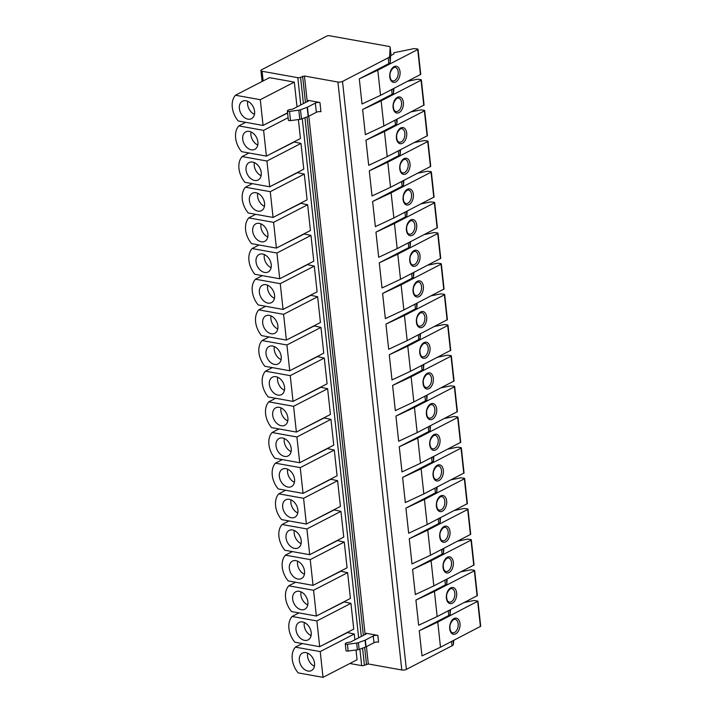 <?xml version="1.0" encoding="UTF-8"?>
<svg xmlns="http://www.w3.org/2000/svg" width="713" height="713" viewBox="0 0 713 713"><rect width="100%" height="100%" fill="white"/><g stroke="black" fill="none" stroke-linecap="round" stroke-linejoin="round"><path stroke-width="1.07" d="M269.496 77.646L294.317 82.111L260.272 99.704L235.45 95.239L269.496 77.646M453.718 640.39L453.495 644.294A6.551 2.21 173.8 0 1 452.042 645.782L406.383 669.382A3.28 1.105 173.8 0 1 401.793 669.988L368.318 663.972L364.432 665.274A1.97 0.66 173.8 0 1 361.678 665.639L349.816 663.5M262.099 71.273L297.811 77.681A1.97 0.66 -6.2 0 0 300.565 77.325L304.442 76.024L337.926 82.04A3.28 1.105 -6.2 0 0 342.507 81.434L388.175 57.833A6.551 2.21 -6.2 0 0 389.619 56.345L390.145 47.192A3.28 1.105 -6.2 0 0 390.145 47.129A3.28 1.105 -6.2 0 0 388.941 46.425L328.987 35.65L327.151 35.891L261.618 69.758A3.28 1.105 -6.2 0 0 260.896 70.56A3.28 1.105 -6.2 0 0 262.099 71.273L263.15 80.925M294.317 82.111L297.009 106.897M347.16 632.493L354.272 634L354.905 639.775M356.01 650.006L357.07 659.757L323.025 677.35L298.203 672.894A19.001 13.476 -117.3 0 1 295.405 647.137L320.226 651.593L323.025 677.35M343.826 601.834L350.939 603.341L353.737 629.098L319.691 646.691L294.879 642.226A19.001 13.476 62.7 0 1 292.08 616.478L298.988 612.904M340.493 571.175L347.614 572.682L350.413 598.439L316.367 616.032L291.546 611.567A19.001 13.476 62.7 0 1 288.747 585.81L295.654 582.245M337.169 540.516L344.281 542.023L347.079 567.771L313.034 585.364L288.212 580.908A19.001 13.476 62.7 0 1 285.414 555.151L292.321 551.586M333.836 509.857L340.948 511.355L343.746 537.112L309.7 554.705L284.879 550.249A19.001 13.476 62.7 0 1 282.081 524.492L288.988 520.927M330.502 479.198L337.614 480.696L340.413 506.453L306.367 524.046L281.555 519.59A19.001 13.476 62.7 0 1 278.756 493.833L285.663 490.259M327.169 448.53L334.29 450.037L337.089 475.794L303.043 493.387L278.222 488.922A19.001 13.476 62.7 0 1 275.423 463.174L282.33 459.6M323.845 417.871L330.957 419.378L333.755 445.135L299.71 462.728L274.888 458.263A19.001 13.476 62.7 0 1 272.09 432.506L278.997 428.941M320.511 387.212L327.624 388.719L330.422 414.467L296.376 432.06L271.555 427.604A19.001 13.476 62.7 0 1 268.765 401.847L275.664 398.282M317.178 356.553L324.299 358.051L327.098 383.808L293.043 401.401L268.231 396.945A19.001 13.476 62.7 0 1 265.432 371.188L272.339 367.623M313.845 325.894L320.966 327.392L323.764 353.149L289.719 370.742L264.897 366.286A19.001 13.476 62.7 0 1 262.099 340.529L269.006 336.955M310.52 295.227L317.633 296.733L320.431 322.49L286.385 340.083L261.564 335.618A19.001 13.476 62.7 0 1 258.766 309.87L265.673 306.296M307.187 264.568L314.299 266.074L317.098 291.831L283.052 309.424L258.24 304.959A19.001 13.476 62.7 0 1 255.441 279.211L262.348 275.637M303.854 233.909L310.975 235.415L313.773 261.163L279.728 278.756L254.906 274.3A19.001 13.476 62.7 0 1 252.108 248.543L259.015 244.978M300.529 203.25L307.642 204.747L310.44 230.504L276.394 248.097L251.573 243.641A19.001 13.476 62.7 0 1 248.775 217.884L255.682 214.319M297.196 172.591L304.308 174.088L307.107 199.845L273.061 217.438L248.24 212.982A19.001 13.476 62.7 0 1 245.441 187.225L252.349 183.651M293.863 141.923L300.984 143.429L303.774 169.186L269.728 186.779L244.916 182.314A19.001 13.476 62.7 0 1 242.117 156.566L249.024 152.992M298.391 119.57L300.449 138.527L266.404 156.12L241.582 151.655A19.001 13.476 62.7 0 1 238.784 125.907L245.691 122.333M354.272 634L320.226 651.593M350.939 603.341L316.893 620.934L319.691 646.691M347.614 572.682L313.568 590.275L316.367 616.032M344.281 542.023L310.235 559.616L313.034 585.364M340.948 511.355L306.902 528.948L309.7 554.705M337.614 480.696L303.569 498.289L306.367 524.046M334.29 450.037L300.244 467.63L303.043 493.387M330.957 419.378L296.911 436.971L299.71 462.728M327.624 388.719L293.578 406.312L296.376 432.06M324.299 358.051L290.253 375.644L293.043 401.401M320.966 327.392L286.92 344.985L289.719 370.742M317.633 296.733L283.587 314.326L286.385 340.083M314.299 266.074L280.254 283.667L283.052 309.424M310.975 235.415L276.929 253.008L279.728 278.756M307.642 204.747L273.596 222.349L276.394 248.097M304.308 174.088L270.263 191.681L273.061 217.438M300.984 143.429L266.929 161.022L269.728 186.779M288.105 117.698L263.605 130.363L266.404 156.12M287.58 112.797L263.07 125.452L238.249 120.996A19.001 13.476 62.7 0 1 235.45 95.239M260.272 99.704L263.07 125.452M347.178 632.725L322.837 645.069M302.312 643.563L295.405 647.137M343.853 602.066L319.504 614.401M316.893 620.934L292.08 616.478M340.52 571.407L316.171 583.742M313.568 590.275L288.747 585.81M337.187 540.748L312.847 553.083M310.235 559.616L285.414 555.151M333.862 510.08L309.513 522.424M306.902 528.948L282.081 524.492M330.529 479.421L306.18 491.765M303.569 498.289L278.756 493.833M327.196 448.762L302.856 461.097M300.244 467.63L275.423 463.174M323.862 418.103L299.522 430.438M296.911 436.971L272.09 432.506M320.538 387.444L296.189 399.779M293.578 406.312L268.765 401.847M317.205 356.776L292.856 369.12M290.253 375.644L265.432 371.188M313.872 326.117L289.531 338.461M286.92 344.985L262.099 340.529M310.547 295.458L286.198 307.793M283.587 314.326L258.766 309.87M307.214 264.799L282.865 277.134M280.254 283.667L255.441 279.211M303.881 234.14L279.541 246.475M276.929 253.008L252.108 248.543M300.547 203.481L276.207 215.816M273.596 222.349L248.775 217.884M297.223 172.813L272.874 185.157M270.263 191.681L245.441 187.225M293.89 142.154L269.541 154.489M266.929 161.022L242.117 156.566M287.597 113.019L266.216 123.83M263.605 130.363L238.784 125.907M305.939 652.636A9.83 6.97 -117.3 0 0 302.428 653.099A9.83 6.97 -117.3 0 0 299.816 662.778A9.83 6.97 -117.3 0 0 307.936 671.031A9.83 6.97 -117.3 0 0 311.447 670.568A9.83 6.97 -117.3 0 0 314.05 660.889A9.83 6.97 -117.3 0 0 305.939 652.636M302.606 621.977A9.83 6.97 -117.3 0 0 299.095 622.44A9.83 6.97 -117.3 0 0 296.492 632.119A9.83 6.97 -117.3 0 0 304.603 640.372A9.83 6.97 -117.3 0 0 308.114 639.9A9.83 6.97 -117.3 0 0 310.725 630.23A9.83 6.97 -117.3 0 0 302.606 621.977M299.273 591.318A9.83 6.97 -117.3 0 0 295.761 591.781A9.83 6.97 -117.3 0 0 293.159 601.46A9.83 6.97 -117.3 0 0 301.278 609.713A9.83 6.97 -117.3 0 0 304.79 609.241A9.83 6.97 -117.3 0 0 307.392 599.562A9.83 6.97 -117.3 0 0 299.273 591.318M295.948 560.65A9.83 6.97 -117.3 0 0 292.437 561.122A9.83 6.97 -117.3 0 0 289.826 570.801A9.83 6.97 -117.3 0 0 297.945 579.045A9.83 6.97 -117.3 0 0 301.456 578.582A9.83 6.97 -117.3 0 0 304.059 568.903A9.83 6.97 -117.3 0 0 295.948 560.65M292.615 529.991A9.83 6.97 -117.3 0 0 289.104 530.463A9.83 6.97 -117.3 0 0 286.501 540.133A9.83 6.97 -117.3 0 0 294.612 548.386A9.83 6.97 -117.3 0 0 298.123 547.923A9.83 6.97 -117.3 0 0 300.726 538.244A9.83 6.97 -117.3 0 0 292.615 529.991M289.282 499.332A9.83 6.97 -117.3 0 0 285.77 499.795A9.83 6.97 -117.3 0 0 283.168 509.474A9.83 6.97 -117.3 0 0 291.278 517.727A9.83 6.97 -117.3 0 0 294.79 517.264A9.83 6.97 -117.3 0 0 297.401 507.585A9.83 6.97 -117.3 0 0 289.282 499.332M285.949 468.673A9.83 6.97 -117.3 0 0 282.437 469.136A9.83 6.97 -117.3 0 0 279.835 478.815A9.83 6.97 -117.3 0 0 287.954 487.068A9.83 6.97 -117.3 0 0 291.465 486.596A9.83 6.97 -117.3 0 0 294.068 476.926A9.83 6.97 -117.3 0 0 285.949 468.673M282.624 438.014A9.83 6.97 -117.3 0 0 279.113 438.477A9.83 6.97 -117.3 0 0 276.501 448.156A9.83 6.97 -117.3 0 0 284.621 456.409A9.83 6.97 -117.3 0 0 288.132 455.937A9.83 6.97 -117.3 0 0 290.735 446.258A9.83 6.97 -117.3 0 0 282.624 438.014M279.291 407.346A9.83 6.97 -117.3 0 0 275.779 407.818A9.83 6.97 -117.3 0 0 273.177 417.497A9.83 6.97 -117.3 0 0 281.287 425.741A9.83 6.97 -117.3 0 0 284.799 425.278A9.83 6.97 -117.3 0 0 287.41 415.599A9.83 6.97 -117.3 0 0 279.291 407.346M275.958 376.687A9.83 6.97 -117.3 0 0 272.446 377.159A9.83 6.97 -117.3 0 0 269.844 386.829A9.83 6.97 -117.3 0 0 277.963 395.082A9.83 6.97 -117.3 0 0 281.475 394.619A9.83 6.97 -117.3 0 0 284.077 384.94A9.83 6.97 -117.3 0 0 275.958 376.687M272.633 346.028A9.83 6.97 -117.3 0 0 269.113 346.491A9.83 6.97 -117.3 0 0 266.51 356.17A9.83 6.97 -117.3 0 0 274.63 364.423A9.83 6.97 -117.3 0 0 278.141 363.96A9.83 6.97 -117.3 0 0 280.744 354.281A9.83 6.97 -117.3 0 0 272.633 346.028M269.3 315.369A9.83 6.97 -117.3 0 0 265.789 315.832A9.83 6.97 -117.3 0 0 263.186 325.511A9.83 6.97 -117.3 0 0 271.296 333.764A9.83 6.97 -117.3 0 0 274.808 333.292A9.83 6.97 -117.3 0 0 277.41 323.622A9.83 6.97 -117.3 0 0 269.3 315.369M265.967 284.71A9.83 6.97 -117.3 0 0 262.455 285.173A9.83 6.97 -117.3 0 0 259.853 294.852A9.83 6.97 -117.3 0 0 267.963 303.105A9.83 6.97 -117.3 0 0 271.475 302.633A9.83 6.97 -117.3 0 0 274.086 292.954A9.83 6.97 -117.3 0 0 265.967 284.71M262.634 254.042A9.83 6.97 -117.3 0 0 259.122 254.514A9.83 6.97 -117.3 0 0 256.52 264.193A9.83 6.97 -117.3 0 0 264.639 272.437A9.83 6.97 -117.3 0 0 268.15 271.974A9.83 6.97 -117.3 0 0 270.753 262.295A9.83 6.97 -117.3 0 0 262.634 254.042M259.309 223.383A9.83 6.97 -117.3 0 0 255.798 223.855A9.83 6.97 -117.3 0 0 253.186 233.534A9.83 6.97 -117.3 0 0 261.306 241.778A9.83 6.97 -117.3 0 0 264.817 241.315A9.83 6.97 -117.3 0 0 267.42 231.636A9.83 6.97 -117.3 0 0 259.309 223.383M255.976 192.724A9.83 6.97 -117.3 0 0 252.464 193.187A9.83 6.97 -117.3 0 0 249.862 202.866A9.83 6.97 -117.3 0 0 257.972 211.119A9.83 6.97 -117.3 0 0 261.484 210.656A9.83 6.97 -117.3 0 0 264.086 200.977A9.83 6.97 -117.3 0 0 255.976 192.724M252.643 162.065A9.83 6.97 -117.3 0 0 249.131 162.528A9.83 6.97 -117.3 0 0 246.529 172.207A9.83 6.97 -117.3 0 0 254.639 180.46A9.83 6.97 -117.3 0 0 258.159 179.988A9.83 6.97 -117.3 0 0 260.762 170.318A9.83 6.97 -117.3 0 0 252.643 162.065M249.309 131.406A9.83 6.97 -117.3 0 0 245.798 131.869A9.83 6.97 -117.3 0 0 243.195 141.548A9.83 6.97 -117.3 0 0 251.315 149.801A9.83 6.97 -117.3 0 0 254.826 149.329A9.83 6.97 -117.3 0 0 257.429 139.65A9.83 6.97 -117.3 0 0 249.309 131.406M245.985 100.738A9.83 6.97 -117.3 0 0 242.473 101.21A9.83 6.97 -117.3 0 0 239.862 110.889A9.83 6.97 -117.3 0 0 247.981 119.142A9.83 6.97 -117.3 0 0 251.493 118.67A9.83 6.97 -117.3 0 0 254.095 108.991A9.83 6.97 -117.3 0 0 245.985 100.738M307.659 653.17A9.83 6.97 -117.3 0 0 314.415 666.254M304.326 622.511A9.83 6.97 -117.3 0 0 311.091 635.595M300.993 591.852A9.83 6.97 -117.3 0 0 307.758 604.936M297.669 561.193A9.83 6.97 -117.3 0 0 304.424 574.277M294.335 530.525A9.83 6.97 -117.3 0 0 301.1 543.609M291.002 499.866A9.83 6.97 -117.3 0 0 297.767 512.95M287.678 469.207A9.83 6.97 -117.3 0 0 294.433 482.291M284.344 438.548A9.83 6.97 -117.3 0 0 291.1 451.632M281.011 407.889A9.83 6.97 -117.3 0 0 287.776 420.973M277.678 377.222A9.83 6.97 -117.3 0 0 284.442 390.305M274.353 346.563A9.83 6.97 -117.3 0 0 281.109 359.646M271.02 315.904A9.83 6.97 -117.3 0 0 277.776 328.987M267.687 285.245A9.83 6.97 -117.3 0 0 274.452 298.328M264.354 254.586A9.83 6.97 -117.3 0 0 271.118 267.669M261.029 223.918A9.83 6.97 -117.3 0 0 267.785 237.001M257.696 193.259A9.83 6.97 -117.3 0 0 264.461 206.342M254.363 162.6A9.83 6.97 -117.3 0 0 261.127 175.683M251.038 131.941A9.83 6.97 -117.3 0 0 257.794 145.024M247.705 101.282A9.83 6.97 -117.3 0 0 254.461 114.365M450.456 609.695L450.206 614A6.551 2.21 173.8 0 1 448.753 615.497L419.253 630.738L421.98 655.88L440.491 647.226L480.705 626.272L477.977 601.13L437.755 622.084L419.253 630.738M447.122 579.036L446.873 583.341A6.551 2.21 173.8 0 1 445.42 584.829L415.92 600.079L418.647 625.221L437.158 616.567L434.431 591.425L415.92 600.079M443.789 548.377L443.539 552.682A6.551 2.21 173.8 0 1 442.087 554.17L412.586 569.42L415.322 594.562L433.825 585.908L431.098 560.766L412.586 569.42M440.456 517.718L440.215 522.014A6.551 2.21 173.8 0 1 438.762 523.511L409.253 538.761L411.989 563.903L430.5 555.249L427.764 530.107L409.253 538.761M437.131 487.05L436.882 491.355A6.551 2.21 173.8 0 1 435.429 492.852L405.929 508.093L408.656 533.235L427.167 524.581L424.431 499.439L405.929 508.093M433.798 456.391L433.549 460.696A6.551 2.21 173.8 0 1 432.096 462.193L402.595 477.434L405.323 502.576L423.834 493.922L421.107 468.78L402.595 477.434M430.465 425.732L430.215 430.037A6.551 2.21 173.8 0 1 428.771 431.525L399.262 446.775L401.998 471.917L420.501 463.263L417.773 438.121L399.262 446.775M427.132 395.073L426.891 399.378A6.551 2.21 173.8 0 1 425.438 400.866L395.929 416.116L398.665 441.258L417.176 432.604L414.44 407.462L395.929 416.116M423.807 364.414L423.558 368.71A6.551 2.21 173.8 0 1 422.105 370.207L392.605 385.457L395.332 410.599L413.843 401.945L411.116 376.803L392.605 385.457M420.474 333.746L420.224 338.051A6.551 2.21 173.8 0 1 418.772 339.548L389.271 354.789L391.998 379.931L410.51 371.277L407.783 346.135L389.271 354.789M417.141 303.087L416.9 307.392A6.551 2.21 173.8 0 1 415.447 308.889L385.938 324.13L388.674 349.272L407.185 340.618L404.449 315.476L385.938 324.13M413.816 272.428L413.567 276.733A6.551 2.21 173.8 0 1 412.114 278.222L382.614 293.471L385.341 318.613L403.852 309.959L401.116 284.817L382.614 293.471M410.483 241.769L410.233 246.074A6.551 2.21 173.8 0 1 408.781 247.563L379.28 262.812L382.008 287.954L400.519 279.3L397.792 254.158L379.28 262.812M407.15 211.11L406.9 215.415A6.551 2.21 173.8 0 1 405.447 216.904L375.947 232.153L378.683 257.295L397.186 248.641L394.458 223.499L375.947 232.153M403.816 180.442L403.576 184.747A6.551 2.21 173.8 0 1 402.123 186.245L372.614 201.485L375.35 226.627L393.861 217.973L391.125 192.831L372.614 201.485M400.492 149.783L400.243 154.088A6.551 2.21 173.8 0 1 398.79 155.586L369.289 170.826L372.017 195.968L390.528 187.314L387.792 162.172L369.289 170.826M397.159 119.124L396.909 123.429A6.551 2.21 173.8 0 1 395.457 124.918L365.956 140.167L368.683 165.309L387.195 156.655L384.467 131.513L365.956 140.167M393.826 88.465L393.576 92.77A6.551 2.21 173.8 0 1 392.132 94.259L362.623 109.508L365.359 134.65L383.861 125.996L381.134 100.854L362.623 109.508M377.801 70.195L417.729 49.562L417.542 48.956L414.084 48.591L393.941 52.717L393.87 53.947L390.617 55.632L390.252 62.111A6.551 2.21 173.8 0 1 388.799 63.6L359.299 78.849L362.026 103.991L380.537 95.337L377.801 70.195L359.299 78.849M366.125 633.278L377.828 635.381A3.28 1.105 -6.2 0 0 373.238 635.978L365.341 640.069A1.97 0.66 173.8 0 1 365.047 640.194L358.389 642.671A3.28 1.105 173.8 0 1 356.678 643.073L347.409 644.302A1.943 0.66 173.8 0 1 345.27 643.875A1.943 0.66 173.8 0 1 345.288 643.741L345.35 643.607A3.28 1.105 173.8 0 1 348.229 642.404L349.557 642.226A1.97 0.66 -6.2 0 0 350.876 641.86L366.313 633.884L366.125 633.278L366.197 633.946M319.932 102.494L308.23 100.39L308.426 100.996L292.981 108.973A1.97 0.66 173.8 0 1 291.67 109.347L290.343 109.517A3.28 1.105 -6.2 0 0 287.464 110.729L287.401 110.863A1.943 0.66 -6.2 0 0 287.384 110.987A1.943 0.66 -6.2 0 0 289.514 111.415L298.792 110.194A3.28 1.105 -6.2 0 0 300.503 109.784L307.16 107.306A1.97 0.66 -6.2 0 0 307.446 107.182L315.351 103.1A3.28 1.105 173.8 0 1 319.932 102.494L320.93 111.691A3.28 1.105 173.8 0 0 316.349 112.297L308.444 116.379A1.97 0.66 -6.2 0 1 308.159 116.504L301.501 118.982A3.28 1.105 -6.2 0 1 299.79 119.392L290.512 120.613A1.943 0.66 -6.2 0 1 288.382 120.185L287.384 110.987M377.828 635.381L378.558 642.119A3.28 1.105 -6.2 0 0 373.977 642.725L366.072 646.807A1.97 0.66 173.8 0 1 365.778 646.941L359.12 649.418A3.28 1.105 173.8 0 1 357.409 649.819L348.14 651.04A1.943 0.66 173.8 0 1 346.001 650.621A1.943 0.66 173.8 0 1 346.028 650.488M418.023 49.233L420.75 74.375L380.537 95.337M407.881 81.202L417.417 79.25L420.866 79.615L421.062 80.221L381.134 100.854M421.347 79.901L424.083 105.043L383.861 125.996M411.214 111.861L420.741 109.909L424.199 110.274L424.395 110.88L384.467 131.513M424.681 110.56L427.417 135.702L387.195 156.655M414.538 142.529L424.075 140.568L427.533 140.933L427.72 141.539L387.792 162.172M428.014 141.219L430.741 166.361L390.528 187.314M417.871 173.188L427.408 171.236L430.866 171.592L431.053 172.198L391.125 192.831M431.347 171.878L434.074 197.02L393.861 217.973M421.205 203.847L430.732 201.895L434.19 202.26L434.386 202.866L394.458 223.499M434.672 202.537L437.408 227.679L397.186 248.641M424.538 234.506L434.065 232.554L437.524 232.919L437.72 233.525L397.792 254.158M438.005 233.204L440.741 258.338L400.519 279.3M427.862 265.165L437.399 263.213L440.857 263.578L441.044 264.184L401.116 284.817M441.338 263.863L444.065 289.006L403.852 309.959M431.196 295.824L440.732 293.872L444.181 294.237L444.377 294.843L404.449 315.476M444.671 294.522L447.399 319.665L407.185 340.618M434.529 326.492L444.056 324.54L447.514 324.896L447.711 325.502L407.783 346.135M447.996 325.181L450.732 350.324L410.51 371.277M437.853 357.151L447.39 355.199L450.848 355.564L451.035 356.17L411.116 376.803M451.329 355.84L454.056 380.983L413.843 401.945M441.187 387.81L450.723 385.858L454.181 386.223L454.368 386.829L414.44 407.462M454.662 386.499L457.39 411.642L417.176 432.604M444.52 418.469L454.056 416.517L457.505 416.882L457.701 417.488L417.773 438.121M457.987 417.167L460.723 442.31L420.501 463.263M447.853 449.128L457.381 447.176L460.839 447.541L461.035 448.147L421.107 468.78M461.32 447.826L464.056 472.969L423.834 493.922M451.177 479.796L460.714 477.844L464.172 478.2L464.359 478.806L424.431 499.439M464.653 478.485L467.38 503.628L427.167 524.581M454.511 510.455L464.047 508.503L467.496 508.868L467.692 509.474L427.764 530.107M467.986 509.144L470.714 534.287L430.5 555.249M457.844 541.114L467.371 539.162L470.83 539.527L471.026 540.133L431.098 560.766M471.311 539.803L474.047 564.946L433.825 585.908M461.177 571.773L470.705 569.821L474.163 570.186L474.359 570.792L434.431 591.425M474.644 570.471L477.38 595.613L437.158 616.567M464.502 602.432L474.038 600.48L477.977 601.13M437.755 622.084L440.491 647.226M361.678 665.639L359.887 649.133M358.666 637.832L302.267 118.697M300.77 104.954L297.811 77.681M364.432 665.274L362.569 648.135M361.304 636.468L304.95 117.698M303.417 103.59L300.565 77.325M391.045 55.418L390.145 47.192M390.252 62.111L389.619 56.345M453.103 640.711L453.495 644.294M449.778 610.043L450.206 614M446.445 579.384L446.873 583.341M443.112 548.725L443.539 552.682M439.778 518.066L440.215 522.014M436.454 487.407L436.882 491.355M433.121 456.739L433.549 460.696M429.787 426.08L430.215 430.037M426.454 395.421L426.891 399.378M423.13 364.762L423.558 368.71M419.797 334.103L420.224 338.051M416.463 303.444L416.9 307.392M413.139 272.776L413.567 276.733M409.806 242.117L410.233 246.074M406.472 211.458L406.9 215.415M403.139 180.799L403.576 184.747M399.815 150.14L400.243 154.088M396.481 119.472L396.909 123.429M393.148 88.813L393.576 92.77M451.579 641.495L452.042 645.782M448.245 610.836L448.753 615.497M444.912 580.177L445.42 584.829M441.588 549.518L442.087 554.17M438.254 518.85L438.762 523.511M434.921 488.191L435.429 492.852M431.597 457.532L432.096 462.193M428.263 426.873L428.771 431.525M424.93 396.214L425.438 400.866M421.597 365.546L422.105 370.207M418.273 334.887L418.772 339.548M414.939 304.228L415.447 308.889M411.606 273.569L412.114 278.222M408.273 242.91L408.781 247.563M404.948 212.251L405.447 216.904M401.615 181.583L402.123 186.245M398.282 150.924L398.79 155.586M394.957 120.265L395.457 124.918M391.624 89.606L392.132 94.259M388.799 63.6L388.175 57.833M406.383 669.382L342.507 81.434M401.793 669.988L337.926 82.04M368.318 663.972L366.429 646.62M365.118 634.499L308.809 116.192M307.223 101.611L304.442 76.024M308.301 101.059L308.23 100.39M366.482 664.213L364.655 647.359M363.354 635.408L307.027 116.923M305.467 102.529L302.615 76.264M373.977 642.725L373.238 635.978M366.072 646.807L365.341 640.069M365.778 646.941L365.047 640.194M359.12 649.418L358.389 642.671M357.409 649.819L356.678 643.073M348.14 651.04L347.409 644.302M315.351 103.1L316.349 112.297M289.514 111.415L290.512 120.613M298.792 110.194L299.79 119.392M300.503 109.784L301.501 118.982M307.16 107.306L308.159 116.504M307.446 107.182L308.444 116.379M417.729 49.562L420.465 74.705M395.733 81.977A8.191 5.071 -79.8 0 1 389.779 76.959A8.191 5.071 -79.8 0 1 394.066 66.648A8.191 5.071 -79.8 0 1 400.029 71.657A8.191 5.071 -79.8 0 1 395.733 81.977M394.592 80.569A6.88 4.26 -79.8 0 1 392.676 80.899C391.098 80.551 390.207 78.92 390.02 75.997C389.637 73.074 390.858 70.284 393.656 67.628L395.109 67.352A6.88 4.26 -79.8 0 1 398.246 73.368A6.88 4.26 -79.8 0 1 394.592 80.569M421.062 80.221L423.789 105.364M399.066 112.636A8.191 5.071 -79.8 0 1 393.104 107.618A8.191 5.071 -79.8 0 1 397.399 97.307A8.191 5.071 -79.8 0 1 403.362 102.316A8.191 5.071 -79.8 0 1 399.066 112.636M397.916 111.228A6.88 4.26 -79.8 0 1 396 111.558C394.423 111.21 393.54 109.579 393.344 106.656C392.97 103.733 394.182 100.943 396.989 98.287L398.433 98.02A6.88 4.26 -79.8 0 1 401.579 104.036A6.88 4.26 -79.8 0 1 397.916 111.228M424.395 110.88L427.123 136.023M402.399 143.295A8.191 5.071 -79.8 0 1 396.437 138.277A8.191 5.071 -79.8 0 1 400.733 127.966A8.191 5.071 -79.8 0 1 406.695 132.983A8.191 5.071 -79.8 0 1 402.399 143.295M401.25 141.887A6.88 4.26 -79.8 0 1 399.333 142.217C397.756 141.869 396.874 140.238 396.678 137.324C396.303 134.392 397.515 131.602 400.323 128.946L401.767 128.679A6.88 4.26 -79.8 0 1 404.904 134.695A6.88 4.26 -79.8 0 1 401.25 141.887M427.72 141.539L430.456 166.682M405.724 173.954A8.191 5.071 -79.8 0 1 399.77 168.936A8.191 5.071 -79.8 0 1 404.066 158.625A8.191 5.071 -79.8 0 1 410.02 163.642A8.191 5.071 -79.8 0 1 405.724 173.954M404.583 172.546A6.88 4.26 -79.8 0 1 402.667 172.876C401.089 172.528 400.207 170.897 400.011 167.983C399.636 165.051 400.849 162.261 403.647 159.605L405.1 159.338A6.88 4.26 -79.8 0 1 408.237 165.354A6.88 4.26 -79.8 0 1 404.583 172.546M431.053 172.198L433.789 197.341M409.057 204.613A8.191 5.071 -79.8 0 1 403.095 199.604A8.191 5.071 -79.8 0 1 407.39 189.284A8.191 5.071 -79.8 0 1 413.353 194.301A8.191 5.071 -79.8 0 1 409.057 204.613M407.916 203.205A6.88 4.26 -79.8 0 1 406 203.544C404.423 203.196 403.531 201.556 403.335 198.642C402.961 195.719 404.182 192.92 406.98 190.264L408.433 189.997A6.88 4.26 -79.8 0 1 411.57 196.013A6.88 4.26 -79.8 0 1 407.916 203.205M434.386 202.866L437.114 228.008M412.39 235.281A8.191 5.071 -79.8 0 1 406.428 230.263A8.191 5.071 -79.8 0 1 410.724 219.943A8.191 5.071 -79.8 0 1 416.686 224.96A8.191 5.071 -79.8 0 1 412.39 235.281M411.241 233.873A6.88 4.26 -79.8 0 1 409.324 234.203C407.747 233.855 406.865 232.224 406.668 229.301C406.294 226.377 407.506 223.588 410.314 220.932L411.757 220.656A6.88 4.26 -79.8 0 1 414.895 226.672A6.88 4.26 -79.8 0 1 411.241 233.873M437.72 233.525L440.447 258.667M415.724 265.94A8.191 5.071 -79.8 0 1 409.761 260.922A8.191 5.071 -79.8 0 1 414.057 250.611A8.191 5.071 -79.8 0 1 420.01 255.619A8.191 5.071 -79.8 0 1 415.724 265.94M414.574 264.532A6.88 4.26 -79.8 0 1 412.658 264.862C411.08 264.514 410.198 262.883 410.002 259.96C409.627 257.036 410.84 254.247 413.647 251.591L415.091 251.324A6.88 4.26 -79.8 0 1 418.228 257.34A6.88 4.26 -79.8 0 1 414.574 264.532M441.044 264.184L443.78 289.326M419.048 296.599A8.191 5.071 -79.8 0 1 413.094 291.581A8.191 5.071 -79.8 0 1 417.381 281.27A8.191 5.071 -79.8 0 1 423.344 286.287A8.191 5.071 -79.8 0 1 419.048 296.599M417.907 295.191A6.88 4.26 -79.8 0 1 415.991 295.521C414.413 295.173 413.522 293.542 413.335 290.628C412.961 287.695 414.173 284.906 416.971 282.25L418.424 281.983A6.88 4.26 -79.8 0 1 421.561 287.999A6.88 4.26 -79.8 0 1 417.907 295.191M444.377 294.843L447.104 319.985M422.381 327.258A8.191 5.071 -79.8 0 1 416.419 322.24A8.191 5.071 -79.8 0 1 420.715 311.929A8.191 5.071 -79.8 0 1 426.677 316.946A8.191 5.071 -79.8 0 1 422.381 327.258M421.231 325.85A6.88 4.26 -79.8 0 1 419.315 326.18C417.747 325.832 416.855 324.201 416.659 321.287C416.285 318.354 417.497 315.565 420.305 312.909L421.748 312.642A6.88 4.26 -79.8 0 1 424.895 318.658A6.88 4.26 -79.8 0 1 421.231 325.85M447.711 325.502L450.438 350.644M425.714 357.917A8.191 5.071 -79.8 0 1 419.752 352.908A8.191 5.071 -79.8 0 1 424.048 342.588A8.191 5.071 -79.8 0 1 430.01 347.605A8.191 5.071 -79.8 0 1 425.714 357.917M424.565 356.509A6.88 4.26 -79.8 0 1 422.649 356.848C421.071 356.5 420.189 354.86 419.993 351.946C419.618 349.014 420.83 346.224 423.638 343.568L425.082 343.301A6.88 4.26 -79.8 0 1 428.219 349.317A6.88 4.26 -79.8 0 1 424.565 356.509M451.035 356.17L453.771 381.312M429.048 388.585A8.191 5.071 -79.8 0 1 423.085 383.567A8.191 5.071 -79.8 0 1 427.381 373.247A8.191 5.071 -79.8 0 1 433.335 378.264A8.191 5.071 -79.8 0 1 429.048 388.585M427.898 387.177A6.88 4.26 -79.8 0 1 425.982 387.507C424.404 387.159 423.522 385.528 423.326 382.605C422.952 379.681 424.164 376.892 426.962 374.236L428.415 373.96A6.88 4.26 -79.8 0 1 431.552 379.976A6.88 4.26 -79.8 0 1 427.898 387.177M454.368 386.829L457.104 411.971M432.372 419.244A8.191 5.071 -79.8 0 1 426.41 414.226A8.191 5.071 -79.8 0 1 430.705 403.914A8.191 5.071 -79.8 0 1 436.668 408.923A8.191 5.071 -79.8 0 1 432.372 419.244M431.231 417.836A6.88 4.26 -79.8 0 1 429.315 418.166C427.738 417.818 426.846 416.187 426.659 413.264C426.276 410.34 427.497 407.551 430.296 404.895L431.748 404.627A6.88 4.26 -79.8 0 1 434.885 410.643A6.88 4.26 -79.8 0 1 431.231 417.836M457.701 417.488L460.429 442.63M435.705 449.903A8.191 5.071 -79.8 0 1 429.743 444.885A8.191 5.071 -79.8 0 1 434.039 434.574A8.191 5.071 -79.8 0 1 440.001 439.591A8.191 5.071 -79.8 0 1 435.705 449.903M434.556 448.495A6.88 4.26 -79.8 0 1 432.639 448.825C431.062 448.477 430.18 446.846 429.984 443.932C429.609 440.999 430.821 438.21 433.629 435.554L435.073 435.286A6.88 4.26 -79.8 0 1 438.219 441.302A6.88 4.26 -79.8 0 1 434.556 448.495M461.035 448.147L463.762 473.289M439.039 480.562A8.191 5.071 -79.8 0 1 433.076 475.544A8.191 5.071 -79.8 0 1 437.372 465.233A8.191 5.071 -79.8 0 1 443.334 470.25A8.191 5.071 -79.8 0 1 439.039 480.562M437.889 479.154A6.88 4.26 -79.8 0 1 435.973 479.484C434.395 479.136 433.513 477.505 433.317 474.591C432.943 471.658 434.155 468.869 436.962 466.213L438.406 465.945A6.88 4.26 -79.8 0 1 441.543 471.961A6.88 4.26 -79.8 0 1 437.889 479.154M464.359 478.806L467.095 503.948M442.363 511.221A8.191 5.071 -79.8 0 1 436.409 506.212A8.191 5.071 -79.8 0 1 440.705 495.891A8.191 5.071 -79.8 0 1 446.659 500.909A8.191 5.071 -79.8 0 1 442.363 511.221M441.222 509.813A6.88 4.26 -79.8 0 1 439.306 510.151C437.729 509.804 436.846 508.164 436.65 505.25C436.276 502.317 437.488 499.528 440.286 496.872L441.739 496.605A6.88 4.26 -79.8 0 1 444.876 502.62A6.88 4.26 -79.8 0 1 441.222 509.813M467.692 509.474L470.428 534.616M445.696 541.889A8.191 5.071 -79.8 0 1 439.734 536.871A8.191 5.071 -79.8 0 1 444.03 526.55A8.191 5.071 -79.8 0 1 449.992 531.568A8.191 5.071 -79.8 0 1 445.696 541.889M444.555 540.481A6.88 4.26 -79.8 0 1 442.639 540.81C441.062 540.463 440.171 538.823 439.974 535.909C439.6 532.985 440.821 530.187 443.62 527.54L445.072 527.264A6.88 4.26 -79.8 0 1 448.21 533.279A6.88 4.26 -79.8 0 1 444.555 540.481M471.026 540.133L473.753 565.275M449.03 572.548A8.191 5.071 -79.8 0 1 443.067 567.53A8.191 5.071 -79.8 0 1 447.363 557.218A8.191 5.071 -79.8 0 1 453.325 562.227A8.191 5.071 -79.8 0 1 449.03 572.548M447.88 571.14A6.88 4.26 -79.8 0 1 445.964 571.47C444.386 571.122 443.504 569.491 443.308 566.568C442.933 563.644 444.146 560.855 446.953 558.199L448.397 557.931A6.88 4.26 -79.8 0 1 451.534 563.947A6.88 4.26 -79.8 0 1 447.88 571.14M474.359 570.792L477.086 595.934M452.363 603.207A8.191 5.071 -79.8 0 1 446.4 598.189A8.191 5.071 -79.8 0 1 450.696 587.877A8.191 5.071 -79.8 0 1 456.65 592.895A8.191 5.071 -79.8 0 1 452.363 603.207M451.213 601.799A6.88 4.26 -79.8 0 1 449.297 602.129C447.719 601.781 446.837 600.15 446.641 597.236C446.267 594.303 447.479 591.514 450.286 588.858L451.73 588.59A6.88 4.26 -79.8 0 1 454.867 594.606A6.88 4.26 -79.8 0 1 451.213 601.799M477.683 601.451L480.419 626.593M455.687 633.866A8.191 5.071 -79.8 0 1 449.734 628.848A8.191 5.071 -79.8 0 1 454.021 618.536A8.191 5.071 -79.8 0 1 459.983 623.554A8.191 5.071 -79.8 0 1 455.687 633.866M454.546 632.458A6.88 4.26 -79.8 0 1 452.63 632.788C451.053 632.44 450.161 630.809 449.974 627.895C449.591 624.962 450.812 622.173 453.611 619.517L455.063 619.249A6.88 4.26 -79.8 0 1 458.201 625.265A6.88 4.26 -79.8 0 1 454.546 632.458M390.145 47.129L391.045 55.409M345.27 643.875L346.001 650.621M260.896 70.56L262.081 81.478"/></g></svg>
